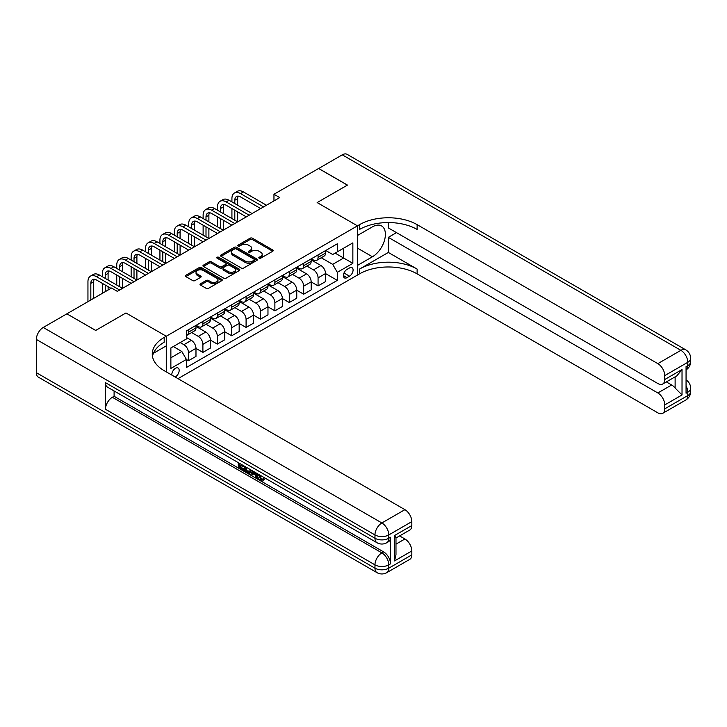 <?xml version="1.0" encoding="UTF-8"?>
<svg xmlns="http://www.w3.org/2000/svg" width="727" height="727" viewBox="0 0 727 727"><rect width="100%" height="100%" fill="white"/><g stroke="black" fill="none" stroke-linecap="round" stroke-linejoin="round"><path stroke-width="1.09" d="M259.13 258.185A1.118 0.645 0 0 0 260.72 258.185L272.725 251.251A1.599 0.927 0 0 0 273.198 250.597A1.599 0.927 0 0 0 272.725 249.952L252.378 238.202A1.599 0.927 0 0 0 250.115 238.202L238.102 245.135A1.118 0.645 0 0 0 237.774 245.59A1.118 0.645 0 0 0 238.102 246.044A1.118 0.645 0 0 0 239.692 246.044L241.246 245.153A5.116 2.953 0 0 1 248.48 245.153L250.17 246.126A5.116 2.953 0 0 1 251.669 248.216A5.116 2.953 0 0 1 250.17 250.306L248.616 251.206A1.118 0.645 0 0 0 248.289 251.66A1.118 0.645 0 0 0 248.616 252.115A1.118 0.645 0 0 0 250.206 252.115L251.76 251.224A5.116 2.953 0 0 1 258.994 251.224L260.684 252.196A5.116 2.953 0 0 1 262.183 254.286A5.116 2.953 0 0 1 260.684 256.377L259.13 257.276A1.118 0.645 0 0 0 258.803 257.731A1.118 0.645 0 0 0 259.13 258.185L259.13 257.276M175.116 376.986A5.216 3.008 120 0 0 175.48 376.804A5.216 3.008 120 0 0 178.887 372.206A5.216 3.008 120 0 0 178.088 368.026A5.216 3.008 120 0 0 175.48 368.289A5.216 3.008 120 0 0 171.817 375.077M200.488 283.757A1.599 0.927 0 0 0 200.016 284.411A1.599 0.927 0 0 0 200.488 285.066L206.195 288.355A1.599 0.927 0 0 0 208.458 288.355L221.799 280.658A1.599 0.927 0 0 0 222.262 280.004A1.599 0.927 0 0 0 221.799 279.35L201.452 267.6A1.599 0.927 0 0 0 199.189 267.6L185.848 275.306A1.599 0.927 0 0 0 185.376 275.96A1.599 0.927 0 0 0 185.848 276.614L192.746 280.595A1.599 0.927 0 0 0 195 280.595L200.716 277.296A1.599 0.927 0 0 0 201.179 276.642A1.599 0.927 0 0 0 200.716 275.987L197.29 274.015A4.28 2.472 0 0 1 196.045 272.271A4.28 2.472 0 0 1 198.68 269.99A4.28 2.472 0 0 1 203.342 270.526L216.737 278.259A4.28 2.472 0 0 1 217.991 280.004A4.28 2.472 0 0 1 215.346 282.285A4.28 2.472 0 0 1 210.694 281.749L208.458 280.458A1.599 0.927 0 0 0 206.195 280.458L200.488 283.757L200.488 285.066M36.35 372.678L374.968 568.178A9.769 5.643 120 0 0 376.995 572.649L38.377 377.149A9.769 5.643 -60 0 1 36.35 372.678L36.35 339.427A9.769 5.643 -60 0 1 43.256 327.459L66.875 313.828L95.664 330.449L125.953 312.964L95.728 330.421L66.929 313.864M66.929 313.791L111.558 288.028L117.32 291.354L279.713 197.59L273.961 194.263L318.59 168.5L347.388 185.121L317.154 202.579L357.466 225.852L166.265 336.237L125.953 312.964L166.265 336.237L164.193 337.437A40.721 23.509 0 0 0 152.27 354.058A40.721 23.509 0 0 0 164.193 370.679L404.912 509.663A9.769 5.643 60 0 1 411.827 521.632L388.791 534.927L388.791 538.253L390.517 537.253A9.769 5.643 60 0 1 388.491 541.733L386.764 542.724A9.769 5.643 -120 0 0 388.791 538.253A9.769 5.643 0 0 1 374.968 538.253L374.968 534.927L36.35 339.427M241.355 268.063A1.599 0.927 0 0 0 243.618 268.063L256.958 260.357A1.599 0.927 0 0 0 257.422 259.703A1.599 0.927 0 0 0 256.958 259.057L236.611 247.307A1.599 0.927 0 0 0 234.348 247.307L221.008 255.004A1.599 0.927 0 0 0 220.535 255.659A1.599 0.927 0 0 0 221.008 256.313L241.355 268.063M217.555 258.43A1.118 0.645 0 0 1 218.691 258.585L218.691 257.258L239.374 269.199A1.599 0.927 0 0 1 239.846 269.853A1.599 0.927 0 0 1 239.374 270.508L226.033 278.214A1.599 0.927 0 0 1 223.78 278.214L203.424 266.464L203.424 265.155A1.599 0.927 0 0 0 202.96 265.809A1.599 0.927 0 0 0 203.424 266.464M203.424 265.155L209.14 261.856A1.599 0.927 0 0 1 211.393 261.856L219.654 266.627A1.599 0.927 0 0 0 221.908 266.627L225.697 264.437A1.599 0.927 0 0 0 226.17 263.783A1.599 0.927 0 0 0 225.697 263.129L217.109 258.176A1.118 0.645 0 0 1 216.782 257.712A1.118 0.645 0 0 1 217.473 257.122A1.118 0.645 0 0 1 218.691 257.258M349.514 267.945L346.979 269.408A5.053 2.917 120 0 0 343.68 273.861A5.053 2.917 120 0 0 344.453 277.905A5.053 2.917 120 0 0 346.979 277.65L349.514 276.187A5.053 2.917 120 0 0 352.813 271.744A5.053 2.917 120 0 0 352.041 267.69A5.053 2.917 120 0 0 349.514 267.945M166.265 371.879L166.265 336.237L166.265 345.879L153.415 353.295M178.015 378.658L359.538 273.861A40.721 23.509 180 0 1 417.125 273.861L657.844 412.845A9.769 5.643 -120 0 0 662.724 413.327A9.769 5.643 -120 0 0 664.751 408.847L687.787 395.552L687.787 392.226L686.061 393.225L686.061 366.626L687.787 365.626L687.787 362.3L664.751 375.605L664.751 379.521L682.026 369.552L682.026 394.952L675.119 388.045L675.119 376.85M318.644 168.464L347.442 185.085L317.154 202.579L357.466 225.852L357.466 275.06L357.466 265.419L372.433 256.776A18.32 10.578 120 0 0 384.401 240.628A18.32 10.578 120 0 0 381.593 225.943A18.32 10.578 120 0 0 372.433 226.851L357.466 235.493L357.466 225.852L359.538 224.652A40.721 23.509 180 0 1 417.125 224.652L657.844 363.636L680.881 350.332L342.263 154.833L318.644 168.528M325.732 250.488L332.702 254.514L337.31 251.851L337.31 243.809L186.421 330.912L186.421 338.964L170.872 347.942L170.872 368.425L186.421 359.447L186.421 367.489L337.31 280.377L337.31 272.334L332.702 264.355L321.243 257.74M337.31 251.851L352.859 242.873L352.859 263.356L337.31 272.334M273.961 194.263L273.961 200.916M335.12 253.114L343.644 258.04L343.644 248.198L352.859 242.873M332.702 264.355L343.644 258.04L352.859 263.356M170.872 357.784L181.814 351.468L173.299 346.543M186.421 359.511L188.502 360.71L188.502 352.659A6.516 3.762 -120 0 0 183.895 344.68L180.205 342.553M188.502 360.71L195.981 356.384L195.981 348.342A6.516 3.762 -120 0 0 191.374 340.363L186.421 337.501M195.981 348.406L202.897 352.395L202.897 344.353A6.516 3.762 -120 0 0 198.289 336.374L191.674 332.548M202.897 352.395L210.385 348.069L210.385 340.027A6.516 3.762 -120 0 0 205.777 332.048L195.981 326.396M210.385 340.091L217.291 344.08L217.291 336.038A6.516 3.762 -120 0 0 212.684 328.059L206.068 324.242M217.291 344.08L224.779 339.763L224.779 331.712A6.516 3.762 -120 0 0 220.172 323.733L210.385 318.081M224.779 331.785L231.686 335.774L231.686 327.723A6.516 3.762 -120 0 0 227.078 319.744L220.463 315.927M231.686 335.774L239.174 331.448L239.174 323.406A6.516 3.762 -120 0 0 234.567 315.427L224.779 309.775M239.174 323.47L246.089 327.459L246.089 319.417A6.516 3.762 -120 0 0 241.482 311.438L234.866 307.612M246.089 327.459L253.569 323.133L253.569 315.091A6.516 3.762 -120 0 0 248.961 307.112L239.174 301.46M253.569 315.154L260.484 319.144L260.484 311.101A6.516 3.762 -120 0 0 255.877 303.123L249.261 299.306M260.484 319.144L267.972 314.827L267.972 306.776A6.516 3.762 -120 0 0 263.365 298.797L253.569 293.145M267.972 306.849L274.879 310.838L274.879 302.786A6.516 3.762 -120 0 0 270.271 294.808L263.656 290.991M274.879 310.838L282.367 306.512L282.367 298.47A6.516 3.762 -120 0 0 277.759 290.491L267.972 284.839M282.367 298.533L289.273 302.523L289.273 294.48A6.516 3.762 -120 0 0 284.666 286.502L278.059 282.676M289.273 302.523L296.761 298.197L296.761 290.155A6.516 3.762 -120 0 0 292.154 282.176L282.367 276.524M296.761 290.218L303.677 294.208L303.677 286.165A6.516 3.762 -120 0 0 299.07 278.187L292.454 274.37M303.677 294.208L311.165 289.891L311.165 281.84A6.516 3.762 -120 0 0 306.558 273.861L296.761 268.208M311.165 281.912L318.072 285.902L318.072 277.85A6.516 3.762 -120 0 0 313.464 269.871L306.849 266.055M318.072 285.902L325.56 281.576L325.56 273.534A6.516 3.762 -120 0 0 320.952 265.555L311.165 259.902M311.338 258.803L313.464 260.03A6.516 3.762 -120 0 0 316.718 260.357A6.516 3.762 -120 0 0 318.072 257.367L318.072 254.913M296.934 267.109L299.07 268.345A6.516 3.762 -120 0 0 302.323 268.663A6.516 3.762 -120 0 0 303.677 265.682L303.677 263.219M282.539 275.424L284.666 276.66A6.516 3.762 -120 0 0 287.928 276.978A6.516 3.762 -120 0 0 289.273 273.997L289.273 271.534M268.145 283.739L270.271 284.966A6.516 3.762 -120 0 0 273.534 285.293A6.516 3.762 -120 0 0 274.879 282.303L274.879 279.85M253.741 292.045L255.877 293.281A6.516 3.762 -120 0 0 259.13 293.599A6.516 3.762 -120 0 0 260.484 290.618L260.484 288.156M239.347 300.36L241.482 301.596A6.516 3.762 -120 0 0 244.735 301.914A6.516 3.762 -120 0 0 246.089 298.933L246.089 296.471M224.952 308.675L227.078 309.902A6.516 3.762 -120 0 0 230.341 310.229A6.516 3.762 -120 0 0 231.686 307.248L231.686 304.786M210.557 316.981L212.684 318.217A6.516 3.762 -120 0 0 215.946 318.535A6.516 3.762 -120 0 0 217.291 315.554L217.291 313.092M196.154 325.296L198.289 326.532A6.516 3.762 -120 0 0 201.543 326.85A6.516 3.762 -120 0 0 202.897 323.869L202.897 321.407M325.56 273.597L337.31 280.377M316.718 260.357L324.206 256.031A6.516 3.762 -120 0 0 325.56 253.051L325.56 250.588M302.323 268.663L309.811 264.346A6.516 3.762 -120 0 0 311.165 261.366L311.165 258.903M287.928 276.978L295.416 272.652A6.516 3.762 -120 0 0 296.761 269.672L296.761 267.209M273.534 285.293L281.022 280.967A6.516 3.762 -120 0 0 282.367 277.987L282.367 275.524M259.13 293.599L266.618 289.282A6.516 3.762 -120 0 0 267.972 286.302L267.972 283.839M244.735 301.914L252.224 297.588A6.516 3.762 -120 0 0 253.569 294.608L253.569 292.145M230.341 310.229L237.829 305.903A6.516 3.762 -120 0 0 239.174 302.923L239.174 300.46M215.946 318.535L223.425 314.218A6.516 3.762 -120 0 0 224.779 311.238L224.779 308.775M201.543 326.85L209.031 322.524A6.516 3.762 -120 0 0 210.385 319.544L210.385 317.081M186.421 335.429A6.516 3.762 -120 0 0 187.148 335.165L194.636 330.84A6.516 3.762 -120 0 0 195.981 327.859L195.981 325.396M187.148 335.165A6.516 3.762 -120 0 0 188.502 332.184L188.502 329.722M181.814 351.468L186.421 359.447M259.584 258.349L260.684 257.703A5.116 2.953 0 0 0 262.183 255.622L262.183 254.286M251.669 248.216L251.669 249.552A5.116 2.953 0 0 1 250.17 251.633L249.07 252.278M272.725 249.952L272.725 251.251L252.378 239.528A1.599 0.927 0 0 0 250.115 239.528L238.556 246.208M256.958 259.057L256.958 260.357L236.611 248.634A1.599 0.927 0 0 0 234.348 248.634L221.026 256.322L221.008 255.004M254.132 260.166A1.118 0.645 0 0 0 254.459 259.703A1.118 0.645 0 0 0 254.132 259.248L236.266 248.934A1.118 0.645 0 0 0 234.685 248.934L233.049 249.879A5.116 2.953 0 0 0 231.549 251.969A5.116 2.953 0 0 0 233.049 254.059L245.253 261.111A5.116 2.953 0 0 0 252.487 261.111L254.132 260.166L254.132 261.493A1.118 0.645 0 0 0 254.459 261.038L254.459 259.703M231.549 251.969L231.549 253.305A5.116 2.953 0 0 0 233.049 255.386L233.049 254.059M254.132 261.493L252.487 262.438A5.116 2.953 0 0 1 245.253 262.438L233.049 255.386M203.451 266.473L209.14 263.192L209.14 261.856M226.17 263.783L226.17 265.119A1.599 0.927 0 0 1 225.697 265.764L221.908 267.954A1.599 0.927 0 0 1 219.654 267.954L211.393 263.192A1.599 0.927 0 0 0 209.14 263.192M218.691 258.585L239.356 270.517M228.214 271.571A4.28 2.472 0 0 0 232.876 272.107A4.28 2.472 0 0 0 235.512 269.826A4.28 2.472 0 0 0 234.258 268.081L229.541 265.355A1.599 0.927 0 0 0 227.278 265.355L223.489 267.536A1.599 0.927 0 0 0 223.025 268.19A1.599 0.927 0 0 0 223.489 268.845L228.214 271.571L228.214 272.898A4.28 2.472 0 0 0 232.876 273.434A4.28 2.472 0 0 0 235.512 271.153L235.512 269.826M223.025 268.19L223.025 269.517A1.599 0.927 0 0 0 223.489 270.171L223.489 268.845M228.214 272.898L223.489 270.171M217.991 280.004L217.991 281.331A4.28 2.472 0 0 1 215.346 283.621A4.28 2.472 0 0 1 210.694 283.085L208.458 281.794A1.599 0.927 0 0 0 206.195 281.794L200.507 285.075M196.045 272.271L196.045 273.597A4.28 2.472 0 0 0 197.29 275.342L197.29 274.015M200.716 275.987L200.716 277.296L197.29 275.342M221.799 279.35L221.799 280.658L201.452 268.935A1.599 0.927 0 0 0 199.189 268.935L185.867 276.623M231.922 201.915L231.922 198.589A12.214 7.052 60 0 1 234.448 193L237.329 191.337A12.214 7.052 60 0 1 243.436 191.937L266.473 205.241M234.448 193A12.214 7.052 60 0 1 240.555 193.6L263.592 206.904M260.711 208.567L240.555 196.926A8.142 4.698 -120 0 0 236.484 196.526A8.142 4.698 -120 0 0 234.803 200.252L234.803 203.578M238.192 196.145A8.142 4.698 -120 0 0 237.674 198.589L237.674 205.241M234.803 210.221L234.803 220.199M237.674 211.884L237.674 221.862L214.647 208.567L211.766 210.221L234.803 223.525M231.922 218.536L231.922 208.567M217.518 210.221L217.518 206.904A12.214 7.052 60 0 1 220.054 201.306L222.935 199.643A12.214 7.052 60 0 1 229.041 200.252L252.078 213.547M220.054 201.306A12.214 7.052 60 0 1 226.161 201.915L249.197 215.21M246.317 216.873L226.161 205.241A8.142 4.698 -120 0 0 222.089 204.832A8.142 4.698 -120 0 0 220.399 208.567L220.399 211.884M223.789 204.46A8.142 4.698 -120 0 0 223.28 206.904L223.28 213.547M220.399 218.536L220.399 228.514M223.28 220.199L223.28 230.177L200.243 216.873L197.362 218.536L220.399 231.84M217.518 226.851L217.518 216.873M231.922 225.188L211.766 213.547A8.142 4.698 -120 0 0 207.695 213.147A8.142 4.698 -120 0 0 206.005 216.873L206.005 220.199M209.394 212.775A8.142 4.698 -120 0 0 208.885 215.21L208.885 221.862M206.005 226.851L206.005 236.82M208.885 228.514L208.885 238.483L185.848 225.188L182.968 226.851L206.005 240.146M203.124 235.157L203.124 225.188M203.124 218.536L203.124 215.21A12.214 7.052 60 0 1 205.659 209.621A12.214 7.052 60 0 1 211.766 210.221M205.659 209.621L208.531 207.958A12.214 7.052 60 0 1 214.647 208.567M217.518 233.503L197.362 221.862A8.142 4.698 -120 0 0 193.291 221.462A8.142 4.698 -120 0 0 191.61 225.188L191.61 228.514M195 221.081A8.142 4.698 -120 0 0 194.491 223.525L194.491 230.177M191.61 235.157L191.61 245.135M194.491 236.82L194.491 246.798L171.454 233.503L168.573 235.157L191.61 248.461M188.729 243.472L188.729 233.503M188.729 226.851L188.729 223.525A12.214 7.052 60 0 1 191.256 217.936A12.214 7.052 60 0 1 197.362 218.536M191.256 217.936L194.136 216.273A12.214 7.052 60 0 1 200.243 216.873M203.124 241.809L182.968 230.177A8.142 4.698 -120 0 0 178.897 229.768A8.142 4.698 -120 0 0 177.206 233.503L177.206 236.82M180.596 229.396A8.142 4.698 -120 0 0 180.087 231.84L180.087 238.483M177.206 243.472L177.206 253.45M180.087 245.135L180.087 255.113L157.059 241.809L154.179 243.472L177.206 256.776M174.335 251.787L174.335 241.809M174.335 235.157L174.335 231.84A12.214 7.052 60 0 1 176.861 226.242A12.214 7.052 60 0 1 182.968 226.851M176.861 226.242L179.742 224.579A12.214 7.052 60 0 1 185.848 225.188M388.327 252.451L359.538 269.072A40.721 23.509 180 0 1 417.125 269.072L388.327 252.451L388.327 237.356L396.506 232.631M388.327 222.553L388.327 227.915L657.844 383.52A9.769 5.643 -120 0 0 662.724 384.001A9.769 5.643 -120 0 0 664.751 379.521M682.026 394.952L664.751 404.93L664.751 408.847M664.751 404.93A9.769 5.643 -120 0 0 657.844 392.962L671.666 384.983A9.769 5.643 60 0 1 675.119 388.045M388.327 237.356L657.844 392.962M342.263 154.833A9.769 5.643 -60 0 1 347.142 154.351L685.761 349.851A9.769 5.643 120 0 0 680.881 350.332A9.769 5.643 60 0 1 687.787 362.3A9.769 5.643 180 0 0 690.65 358.311A9.769 9.769 0 0 0 685.761 349.851M664.751 375.605A9.769 5.643 -120 0 0 657.844 363.636M666.35 381.911L671.666 384.983M359.538 224.652L359.538 229.441A40.721 23.509 180 0 1 417.125 229.441L417.125 224.652M662.724 384.001L676.855 375.841L682.026 369.552M259.53 474.867L261.665 479.329L262.465 479.611M258.694 474.431L260.739 479.865L262.083 480.029L263.601 478.457L264.573 479.275L262.847 481.101L260.829 480.838C258.712 479.402 257.64 477.394 257.631 474.84L257.712 473.859M253.06 473.795L251.696 475.458L250.661 474.858L252.405 470.796M256.785 473.332L258.167 478.13L257.249 478.666L256.213 478.066L255.422 475.158L252.478 473.459L251.696 475.458M240.21 465.144L240.21 466.843L244.29 469.197L244.29 470.124L243.363 470.651L238.32 467.734L238.32 462.663M243.845 465.853L242.927 466.716L239.292 464.617L239.292 467.379L240.21 466.843M105.451 382.647L374.968 538.253A9.769 5.643 120 0 0 376.995 542.724L107.478 387.127A9.769 5.643 -60 0 1 105.451 382.647L105.451 409.246A9.769 5.643 -60 0 1 112.367 397.278L114.094 396.279L383.611 551.884A9.769 5.643 60 0 1 390.517 563.852L390.517 537.253M114.094 396.279L114.094 390.944M250.297 469.578L250.37 470.66L251.269 470.142L250.333 472.768L249.406 473.295L244.699 471.423L244.699 466.343M394.552 535.526L395.979 537.689L395.979 554.774L394.552 560.926L394.552 535.526L411.827 525.548L411.827 521.632M411.827 525.548A9.769 5.643 60 0 1 409.801 530.028L395.979 538.007M399.596 535.917L404.912 538.989A9.769 5.643 60 0 1 411.827 550.957L394.552 560.926M390.517 563.852L388.791 564.852L388.791 568.178L411.827 554.874L411.827 550.957M411.827 554.874A9.769 5.643 60 0 1 409.801 559.354L386.764 572.649A9.769 5.643 -120 0 0 388.791 568.178A9.769 5.643 0 0 1 374.968 568.178L374.968 564.852L105.451 409.246M164.193 337.437L164.193 342.217A40.721 23.509 0 0 0 152.479 356.448M239.292 467.379L243.363 469.733L244.29 469.197M243.363 469.733L243.363 470.651M239.292 463.226L243.327 465.553M242.927 465.789L242.927 466.716M250.37 470.66L249.406 473.295M245.671 466.907L245.671 471.06L247.098 471.887L248.725 472.259L249.325 469.015M246.589 467.443L246.589 470.533L249.652 471.732M245.671 471.06L246.589 470.533M247.098 471.887L248.016 471.35M255.504 472.586L257.249 478.666M253.314 471.323L252.778 472.704L255.132 474.068L254.586 472.059M253.896 471.659L253.696 472.177L254.795 472.804M252.778 472.704L253.696 472.177M260.739 479.865L261.665 479.329M258.603 475.394L259.484 474.885M262.683 478.984L263.656 479.811L264.573 479.275M263.656 479.811L262.847 481.101M188.729 250.124L168.573 238.483A8.142 4.698 -120 0 0 164.502 238.083A8.142 4.698 -120 0 0 162.812 241.809L162.812 245.135M166.201 237.711A8.142 4.698 -120 0 0 165.692 240.146L165.692 246.798M162.812 251.787L162.812 261.756M165.692 253.45L165.692 263.419L142.656 250.124L139.775 251.787L162.812 265.082M159.931 260.093L159.931 250.124M159.931 243.472L159.931 240.146A12.214 7.052 60 0 1 162.466 234.557A12.214 7.052 60 0 1 168.573 235.157M162.466 234.557L165.347 232.894A12.214 7.052 60 0 1 171.454 233.503M174.335 258.439L154.179 246.798A8.142 4.698 -120 0 0 150.107 246.398A8.142 4.698 -120 0 0 148.417 250.124L148.417 253.45M151.807 246.017A8.142 4.698 -120 0 0 151.298 248.461L151.298 255.113M148.417 260.093L148.417 270.071M151.298 261.756L151.298 271.734L128.261 258.439L125.38 260.093L148.417 273.397M145.536 268.408L145.536 258.439M145.536 251.787L145.536 248.461A12.214 7.052 60 0 1 148.072 242.873A12.214 7.052 60 0 1 154.179 243.472M148.072 242.873L150.943 241.21A12.214 7.052 60 0 1 157.059 241.809M159.931 266.745L139.775 255.113A8.142 4.698 -120 0 0 135.704 254.704A8.142 4.698 -120 0 0 134.022 258.439L134.022 261.756M137.412 254.332A8.142 4.698 -120 0 0 136.903 256.776L136.903 263.419M134.022 268.408L134.022 278.386M136.903 270.071L136.903 280.049L113.866 266.745L110.986 268.408L134.022 281.712M131.142 276.723L131.142 266.745M131.142 260.093L131.142 256.776A12.214 7.052 60 0 1 133.668 251.178A12.214 7.052 60 0 1 139.775 251.787M133.668 251.178L136.549 249.515A12.214 7.052 60 0 1 142.656 250.124M145.536 275.06L125.38 263.419A8.142 4.698 -120 0 0 121.309 263.02A8.142 4.698 -120 0 0 119.619 266.745L119.619 270.071M123.008 262.647A8.142 4.698 -120 0 0 122.499 265.082L122.499 271.734M119.619 276.723L119.619 286.692M122.499 278.386L122.499 288.355L99.463 275.06L96.591 276.723L119.619 290.018M116.747 285.029L116.747 275.06M116.747 268.408L116.747 265.082A12.214 7.052 60 0 1 119.273 259.494A12.214 7.052 60 0 1 125.38 260.093M119.273 259.494L122.154 257.831A12.214 7.052 60 0 1 128.261 258.439M131.142 283.376L110.986 271.734A8.142 4.698 -120 0 0 106.914 271.335A8.142 4.698 -120 0 0 105.224 275.06L105.224 278.386M108.614 270.953A8.142 4.698 -120 0 0 108.105 273.397L108.105 280.049M105.224 285.029L105.224 291.681M108.105 286.692L108.105 290.018M102.343 293.344L102.343 283.376M102.343 276.723L102.343 273.397A12.214 7.052 60 0 1 104.879 267.809A12.214 7.052 60 0 1 110.986 268.408M104.879 267.809L107.76 266.146A12.214 7.052 60 0 1 113.866 266.745M110.986 288.355L96.591 280.049A8.142 4.698 -120 0 0 92.511 279.641A8.142 4.698 -120 0 0 90.83 283.376L90.83 299.997M94.219 279.268A8.142 4.698 -120 0 0 93.71 281.712L93.71 298.334M87.949 301.66L87.949 281.712A12.214 7.052 60 0 1 90.475 276.115A12.214 7.052 60 0 1 96.591 276.723M90.475 276.115L93.356 274.452A12.214 7.052 60 0 1 99.463 275.06M183.895 344.68L191.374 340.363M198.289 336.374L205.777 332.048M212.684 328.059L220.172 323.733M227.078 319.744L234.567 315.427M241.482 311.438L248.961 307.112M255.877 303.123L263.365 298.797M270.271 294.808L277.759 290.491M284.666 286.502L292.154 282.176M299.07 278.187L306.558 273.861M313.464 269.871L320.952 265.555M318.072 257.367L325.56 253.051M318.072 277.85L325.56 273.534M303.677 286.165L311.165 281.84M303.677 265.682L311.165 261.366M289.273 294.48L296.761 290.155M289.273 273.997L296.761 269.672M274.879 302.786L282.367 298.47M274.879 282.303L282.367 277.987M260.484 311.101L267.972 306.776M260.484 290.618L267.972 286.302M246.089 319.417L253.569 315.091M246.089 298.933L253.569 294.608M231.686 327.723L239.174 323.406M231.686 307.248L239.174 302.923M217.291 336.038L224.779 331.712M217.291 315.554L224.779 311.238M202.897 344.353L210.385 340.027M202.897 323.869L210.385 319.544M188.502 352.659L195.981 348.342M188.502 332.184L195.981 327.859M343.989 272.998L349.514 276.187M343.408 275.588L346.979 277.65M260.684 257.703L260.684 256.377M248.616 252.115L248.616 251.206M250.17 251.633L250.17 250.306M238.102 246.044L238.102 245.135M250.115 239.528L250.115 238.202M252.378 239.528L252.378 238.202M234.348 248.634L234.348 247.307M236.611 248.634L236.611 247.307M245.253 262.438L245.253 261.111M252.487 262.438L252.487 261.111M211.393 263.192L211.393 261.856M219.654 267.954L219.654 266.627M221.908 267.954L221.908 266.627M225.697 265.764L225.697 264.437M239.374 270.508L239.374 269.199M206.195 281.794L206.195 280.458M208.458 281.794L208.458 280.458M210.694 283.085L210.694 281.749M185.848 276.614L185.848 275.306M199.189 268.935L199.189 267.6M201.452 268.935L201.452 267.6M243.436 191.937L240.555 193.6M237.674 198.589L234.803 200.252M229.041 200.252L226.161 201.915M223.28 206.904L220.399 208.567M208.885 215.21L206.005 216.873M194.491 223.525L191.61 225.188M180.087 231.84L177.206 233.503M359.538 269.072L359.538 273.861M417.125 269.072L417.125 273.861M686.061 385.955A9.769 5.643 60 0 1 687.787 392.226A9.769 5.643 180 0 0 690.65 388.236A9.769 9.769 0 0 0 686.061 379.948M685.761 400.023A9.769 9.769 0 0 0 690.65 391.562A9.769 5.643 0 0 1 687.787 395.552A9.769 5.643 60 0 1 685.761 400.023L662.724 413.327M687.787 365.626A9.769 5.643 60 0 1 686.061 369.907A9.769 9.769 0 0 0 690.65 361.637A9.769 5.643 0 0 1 687.787 365.626M357.466 248.125L372.433 256.776M43.256 327.459L381.875 522.958L404.912 509.663M112.367 397.278L381.875 552.883L383.611 551.884M395.979 544.141L404.912 538.989M381.875 522.958A9.769 5.643 120 0 0 374.968 534.927A9.769 5.643 180 0 0 388.791 534.927A9.769 5.643 -120 0 0 381.875 522.958M381.875 552.883A9.769 5.643 120 0 0 374.968 564.852A9.769 5.643 180 0 0 388.791 564.852A9.769 5.643 -120 0 0 381.875 552.883M165.692 240.146L162.812 241.809M151.298 248.461L148.417 250.124M136.903 256.776L134.022 258.439M122.499 265.082L119.619 266.745M108.105 273.397L105.224 275.06M93.71 281.712L90.83 283.376M690.65 388.236L690.65 391.562M690.65 358.311L690.65 361.637M376.995 542.724A9.769 9.769 0 0 0 386.764 542.724M376.995 572.649A9.769 9.769 0 0 0 386.764 572.649"/></g></svg>

